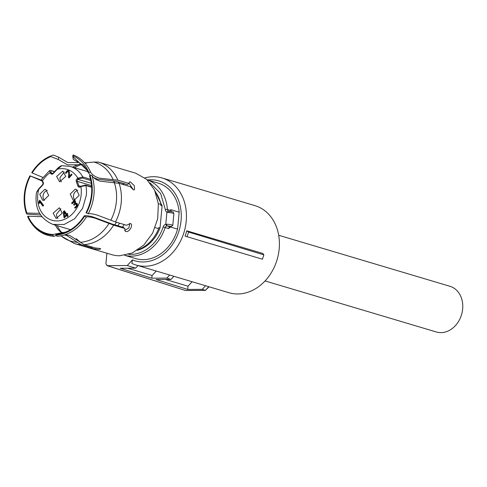 <?xml version="1.0" encoding="UTF-8"?>
<svg xmlns="http://www.w3.org/2000/svg" width="487" height="487" viewBox="0 0 487 487"><rect width="100%" height="100%" fill="white"/><g stroke="black" fill="none" stroke-linecap="round" stroke-linejoin="round"><path stroke-width="0.73" d="M265.074 280.938L436.34 331.982A23.833 19.206 -73.4 0 0 462.65 309.026A23.833 19.206 -73.4 0 0 449.958 286.301L278.692 235.258M144.882 177.883A45.431 36.616 106.6 0 1 162.025 177.944A45.431 36.616 106.6 0 1 186.217 221.256A45.431 36.616 106.6 0 1 136.068 265.025A45.431 36.616 106.6 0 1 131.886 263.424L132.427 259.906L127.259 265.525L135.593 268.173L120.198 268.264L151.841 278.193L152.096 275.496L156.211 271.028M162.025 177.944L254.987 205.654A45.431 36.616 106.6 0 1 279.179 248.96A45.431 36.616 106.6 0 1 229.03 292.73L136.068 265.025M186.752 230.795L262.803 253.465L263.844 254.871L262.426 259.218L185.066 236.122A45.431 36.616 106.6 0 0 186.752 230.795L188.536 232.055L263.844 254.871M147.573 179.953A41.705 33.615 106.6 0 1 181.061 220.641A41.705 33.615 106.6 0 1 132.427 259.906M137.967 265.592L135.593 268.173M127.679 268.221L152.096 275.496M151.841 278.193L166.84 278.101L169.659 275.033M166.84 278.101L171.01 279.422L173.883 276.293M205.575 285.741L202.257 289.351L187.708 289.442L156.059 279.514L171.01 279.422M192.128 281.73L188.012 286.204L165.385 279.459M187.708 289.442L188.012 286.204M202.257 289.351L205.38 290.343L208.746 286.685M209.051 286.776L205.38 290.343M188.536 232.055A46.557 37.523 106.6 0 1 187.02 236.731M127.259 265.525L107.237 265.646L185.346 290.465L205.368 290.343M185.73 290.465A1.863 1.071 -90.4 0 1 185.541 290.495A1.863 1.071 -90.4 0 1 185.358 290.471A1.863 1.071 -90.4 0 1 185.346 290.465L106.86 265.592L107.237 265.646L105.892 263.82L106.89 253.216M123.917 184.762A32.489 26.188 -73.4 0 0 122.608 183.185M122.487 227.131A32.489 26.188 -73.4 0 0 124.197 224.556M84.641 216.185L84.214 215.863A40.719 32.818 106.6 0 1 69.477 230.333C66.445 231.867 64.381 232.579 63.286 232.482L55.932 234.484L55.871 235.124A41.371 33.341 106.6 0 0 84.641 216.185L86.424 216.946A42.168 33.987 106.6 0 1 69.361 232.926A42.168 33.987 106.6 0 1 57.046 236.286L55.871 235.124M69.477 230.333A40.719 32.818 106.6 0 1 55.932 234.484M84.214 215.863C85.986 215.449 88.951 215.82 93.096 216.971L111.998 224.002L123.296 227.368L124.775 228.464L113.635 225.14L94.959 218.17C91.057 217.062 88.214 216.654 86.424 216.946M65.118 234.691L69.744 235.452L84.044 244.626L95.184 247.944L99.908 248.437L100.724 248.985L98.715 249.502L92.293 248.486L91.459 248.108L92.134 247.962L80.994 244.644L66.695 235.471L64.369 234.935M90.016 175.442L89.523 175.77A40.719 32.818 106.6 0 1 86.035 212.679L86.467 212.996A41.371 33.341 106.6 0 0 90.016 175.442L91.873 175.417A42.168 33.987 106.6 0 1 88.244 213.763C90.156 213.452 93.236 213.927 97.497 215.187L115.462 221.956L126.596 225.274L130.242 223.496C133.974 224.404 129.134 232.865 125.683 231.471L125.208 231.234L124.775 228.464M72.825 155.773L72.764 156.449L87.307 170.517L88.299 172.599L88.792 172.276A41.371 33.341 -73.4 0 0 72.825 155.773L73.153 154.921A42.168 33.987 106.6 0 1 88.628 168.283A42.168 33.987 106.6 0 1 90.649 172.246C92.274 174.912 95.215 176.891 99.476 178.175L117.884 180.16L129.025 183.483L129.378 181.98L130.364 181.931L134.29 185.62L134.497 189.76L133.426 189.857L130.248 186.649L119.108 183.331L99.981 181.121C96.103 179.831 93.394 177.925 91.873 175.417M88.244 213.763L86.467 212.996M90.649 172.246L88.792 172.276M129.025 183.483L127.338 184.591L116.04 181.225L97.784 179.289L93.729 177.67M97.796 161.921A42.454 34.212 106.6 0 1 98.599 162.147L93.875 162.049L84.744 162.932M72.764 156.449L73.306 159.432L82.37 164.703M90.503 175.436L88.299 172.599M53.266 155.043L58.604 157.149L58.379 159.523L50.794 156.589L50.861 155.907L53.266 155.043M80.525 164.052L77.926 164.813L67.437 164.795L58.379 159.523M50.861 155.907A41.371 33.341 106.6 0 0 31.752 172.623L32.185 172.946A40.719 32.818 106.6 0 1 50.794 156.589M32.185 172.946L42.85 177.408M58.604 157.149L67.656 162.518L77.585 162.585M41.73 180.86L29.926 175.813A41.371 33.341 106.6 0 0 26.377 213.367L27.022 214.134L40.634 214.986M26.377 213.367L26.87 213.044A40.719 32.818 106.6 0 1 30.358 176.13M26.87 213.044L39.666 213.379M29.926 175.813L41.492 180.208M41.858 216.703L28.094 216.21L27.601 216.532A41.371 33.341 106.6 0 0 32.099 224.123L32.842 225.067A42.168 33.987 106.6 0 0 53.996 236.305L56.23 235.483M53.996 236.305L52.821 235.148L52.882 234.503A40.719 32.818 106.6 0 1 28.094 216.21M52.882 234.503L62.884 232.518M76.203 238.667L80.136 242.033M52.821 235.148A41.371 33.341 106.6 0 1 32.099 224.123M69.184 229.249L70.067 229.992M128.994 183.167L133.377 189.839M129.846 223.43L128.805 228.044L124.666 230.448M130.735 223.746L130.242 223.496M84.306 162.445L86.656 163.145M92.22 247.061L92.134 247.962M117.884 180.16A42.454 34.212 106.6 0 0 98.599 162.147L135.818 173.244L146.66 179.356L154.513 189.96L158.36 203.688L157.703 218.742L152.62 233.17L143.775 245.095L132.318 252.972L119.735 255.766A42.454 34.212 106.6 0 1 111.566 254.61L74.347 243.518A42.454 34.212 106.6 0 0 80.994 244.644M155.146 227.612L158.659 228.659A35.003 28.209 106.6 0 1 138.265 249.63M158.354 203.633L160.947 204.406A35.003 28.209 106.6 0 0 155.432 192.024M158.659 228.659L158.756 227.575L160.028 227.953L162.116 205.867L160.844 205.49L160.947 204.406M170.474 226.942L167.114 225.95A1.491 0.548 -87.8 0 1 166.724 224.233L165.775 224.282L166.718 225.974L167.114 225.95A2.977 0.42 5.4 0 1 170.62 226.425A2.977 0.42 5.4 0 1 170.401 226.93A1.491 1.114 86.1 0 0 170.639 226.948L172.769 225.396L173.877 213.647A4.468 0.633 5.4 0 0 173.086 213.209A4.468 0.633 5.4 0 0 168.946 212.551L169.245 211.309L168.356 211.09L166.919 212.198A3.726 3.001 106.6 0 1 165.349 209.538L160.631 193.528L149.984 182.82M160.028 227.953A34.632 27.911 106.6 0 1 137.109 250.397M154.884 190.752L162.116 205.867M168.946 212.551L166.919 212.198L165.775 224.282A3.726 3.001 106.6 0 0 163.175 226.918A37.889 30.535 106.6 0 1 130.729 254.421L128.665 254.348M173.877 213.647C172.495 211.76 175.369 212.283 169.22 211.291L168.356 211.09A2.234 1.802 106.6 0 1 167.412 209.489A1.491 0.377 175.9 0 0 165.349 209.538M170.377 226.985L177.578 229.133L179.179 212.186L170.73 209.672L171.29 211.553M170.639 226.948L168.539 228.561A2.234 1.802 106.6 0 1 170.097 226.985M177.578 229.133A39.38 31.74 106.6 0 1 143.263 259.668A39.38 31.74 106.6 0 1 135.684 258.591L124.69 255.316M147.19 179.837L158.184 183.112A39.38 31.74 106.6 0 1 179.179 212.186M117.964 181.797A32.489 26.188 106.6 0 1 119.266 183.38A32.489 26.188 106.6 0 0 117.964 181.797M119.546 223.174A32.489 26.188 106.6 0 1 117.836 225.743A32.489 26.188 106.6 0 0 119.546 223.174M85.517 185.06A0.743 0.603 106.6 0 1 85.895 185.529L80.879 186.582A26.535 21.385 106.6 0 1 81.177 194.648A26.535 21.385 106.6 0 1 56.991 220.934A26.535 21.385 106.6 0 1 37.755 194.916A26.535 21.385 106.6 0 1 38.79 189.315L36.549 192.328L36.16 195.196C35.094 209.337 40.683 219.077 52.937 224.41L70.597 229.675M90.807 180.519L82.54 178.053L78.541 178.985A0.743 0.329 -121.9 0 1 77.89 178.218L82.833 176.958L90.521 179.246M82.54 178.053A0.743 0.603 106.6 0 0 82.833 176.958A30.255 24.387 106.6 0 0 70.219 166.414L61.849 165.671L57.229 169.269A26.535 21.385 106.6 0 1 77.89 178.218L77.305 178.583A2.234 1.802 106.6 0 0 76.167 180.519A2.234 1.802 106.6 0 0 76.289 181.572L77.896 186.077A2.234 1.802 106.6 0 0 80.294 186.941L81.067 186.064L80.879 186.582M54.52 171.704L51.08 170.675L50.952 172.288L50.051 172.684L49.625 170.566M51.08 170.675A0.743 0.603 106.6 0 0 50.812 170.487L49.564 170.608L41.608 179.234L42.369 181.03A26.535 21.385 106.6 0 1 50.051 172.684L50.703 173.567A2.234 1.802 106.6 0 0 53.29 173.555L57.229 169.269M42.917 206.184L39.727 201.874L39.496 203.353L38.765 203.256L39.173 200.936L39.788 200.273L43.605 205.435L42.917 206.184M76.757 203.347L76.203 203.182L77.141 203.73L77.518 204.631L76.983 206.427L75.083 208.247L74.621 207.511L76.246 206.165L76.398 204.497L75.455 204.114L74.054 205.27L73.604 204.662L74.736 202.641L74.201 201.813L72.155 203.755L71.626 203.146L74.012 200.747L74.681 200.814L75.522 201.831L75.12 203.615L76.489 203.219M75.582 202.896L75.047 202.062L73.805 201.788M73.397 201.977L74.858 200.997L74.012 200.747L74.681 200.814M76.745 204.363L75.455 204.114M62.299 213.105L59.329 207.779L53.162 213.16L56.133 218.486L62.299 213.105M75.217 189.181L70.225 194.051L73.099 200.041L74.176 200.194L79.174 195.324L76.295 189.34L75.217 189.181M56.632 176.458L59.603 181.785L65.769 176.404L62.799 171.077L56.632 176.458M43.708 200.382L48.706 195.512L45.827 189.522L44.749 189.37L39.757 194.24L42.631 200.23L43.708 200.382M67.437 216.642L66.573 215.467L64.333 217.896L63.888 217.287L63.328 211.796L64.308 210.731L66.81 214.11L67.413 213.452L67.863 214.061L67.255 214.718L68.125 215.893L67.437 216.642M68.984 177.98L68.399 177.189L68.752 174.498L68.083 171.473L67.279 171.57L66.019 173.433L65.477 172.873L67.188 170.627L68.564 170.468L69.611 172.794L69.27 176.574L71.577 174.072L72.027 174.681L68.984 177.98M69.617 173.074L68.929 171.722L67.693 171.424M42.369 181.03L42.314 181.675L42.369 181.03L43.026 181.913A2.234 1.802 106.6 0 1 43.416 183.471A2.234 1.802 106.6 0 1 42.728 185.03L38.79 189.315M39.173 200.936L40.019 201.192L39.891 201.922M39.727 201.874L40.573 202.123L43.282 205.788M77.36 205.861L77.439 205.283L76.593 205.033M77.439 205.283L76.301 204.363M74.621 207.511L75.461 207.76L76.27 207.31M77.049 203.438L75.966 203.864L75.12 203.615M74.858 200.997L75.528 201.064M72.326 203.353L71.626 203.146M75.047 202.062L74.651 202.038L75.047 202.062M75.461 202.86L74.736 202.641M75.229 203.396L74.639 203.219M74.395 204.899L73.604 204.662M74.925 204.394L75.388 203.694M60.887 208.71L56.541 214.17A5.588 4.505 -73.4 0 0 57.953 218.566M77.859 190.265A5.588 4.505 -73.4 0 0 73.768 194.41A5.588 4.505 -73.4 0 0 74.919 200.12M61.423 181.858A5.588 4.505 -73.4 0 1 60.011 177.469L64.357 172.008M47.391 190.454A5.588 4.505 -73.4 0 0 43.294 194.599A5.588 4.505 -73.4 0 0 44.451 200.303M66.81 214.11L67.602 214.347M63.328 211.796L64.174 212.119M64.789 211.382L64.168 212.052M63.888 217.287L64.68 217.525M65.398 216.739L64.607 216.502L66.122 214.858L64.071 212.082L64.722 217.47M66.573 215.467L67.803 216.246M69.27 176.574L70.061 176.811M67.224 171.601L68.034 170.882L69.41 170.718M66.153 173.074L65.477 172.873M68.929 171.722L68.539 171.674L68.929 171.722M68.399 177.189L69.245 177.445L69.367 176.604L68.521 176.361M64.071 212.082L64.917 212.338L66.969 215.108L66.628 215.479M66.122 214.858L66.969 215.108M109.009 223.399A41.206 33.207 106.6 0 1 80.355 242.258M114.366 182.82A41.206 33.207 106.6 0 1 110.829 220.209M93.875 162.049A41.206 33.207 106.6 0 1 113.142 179.648M72.636 167.138A39.197 31.594 106.6 0 1 76.642 165.251L77.926 164.807M74.493 167.686A40.22 32.416 106.6 0 1 81.658 164.472M77.031 162.731A41.206 33.207 106.6 0 1 77.543 162.561M62.525 232.488L61.612 232.342C61.112 232.555 59.798 231.41 57.673 228.902A39.197 31.594 106.6 0 1 55.348 225.128M61.423 232.275A40.22 32.416 106.6 0 1 57.204 225.682M77.311 242.276A41.206 33.207 106.6 0 1 60.991 235.787M113.635 225.14A42.454 34.212 106.6 0 1 84.044 244.626M119.108 183.331A42.454 34.212 106.6 0 1 115.462 221.956M166.724 224.233A4.468 0.633 5.4 0 1 171.978 224.951A4.468 0.633 5.4 0 1 172.769 225.396M166.718 225.974A2.234 1.802 106.6 0 0 165.154 227.557L163.175 226.918M147.214 179.861A39.38 31.74 106.6 0 1 167.412 209.489L170.797 210.5A1.491 0.377 -4.1 0 1 171.053 210.658M170.73 209.672A39.38 31.74 -73.4 0 1 170.797 210.5A2.234 1.802 -73.4 0 0 171.126 211.522M168.539 228.561L165.154 227.557A39.38 31.74 106.6 0 1 131.435 256.138A39.38 31.74 106.6 0 1 124.727 255.31M116.46 222.249A30.255 24.387 106.6 0 1 114.676 224.799M112.947 180.811A30.255 24.387 106.6 0 1 115.078 182.814M91.666 187.252L85.895 185.529A30.255 24.387 106.6 0 1 86.333 195.263L82.601 208.326L74.633 218.785L64.034 224.531L52.937 224.41M85.067 185.133A0.743 0.603 106.6 0 1 85.511 185.06L91.647 186.886M78.541 178.985L77.957 179.35L91.294 183.325M91.55 185.596L77.281 181.341L78.888 185.845L80.501 186.326M77.305 178.583A0.743 0.329 -121.9 0 0 77.957 179.35A1.491 1.199 -73.4 0 0 77.281 181.341L76.289 181.572M77.896 186.077L78.888 185.845L79.886 186.606L80.483 186.424L80.294 186.941L80.483 186.424M50.952 172.288L51.61 173.171L52.718 173.506M50.703 173.567L53.162 173.171L57.107 168.892C58.617 167.254 60.193 166.177 61.843 165.641M53.333 173.159L53.29 173.555L53.333 173.159M42.966 182.564A0.743 0.377 -36.5 0 1 42.85 182.485A0.743 0.377 -36.5 0 1 43.026 181.913M42.771 184.64L42.728 185.03M77.311 205.843L76.514 205.605M77.007 206.397L76.246 206.165M76.069 207.45L75.223 207.2M74.164 201.289L73.318 201.034M72.788 202.58L72.07 202.367M68.034 170.882L67.188 170.627M66.634 172.191L65.928 171.978M69.513 174.723L68.752 174.498M69.41 175.655L68.649 175.43M205.557 290.374L185.541 290.495A1.863 1.863 0 0 1 184.969 290.41M87.307 170.517C80.245 160.716 83.003 166.274 81.907 164.557M77.007 162.737L77.536 162.555M60.832 235.818L74.347 243.518M70.219 166.414L87.885 171.68M50.812 170.487L54.599 171.613M79.6 186.57L85.511 185.06M36.513 192.316L38.662 188.938L42.606 184.652L43.093 183.526L41.614 179.246M74.152 201.795L74.992 202.05M68.022 171.448L68.868 171.704"/></g></svg>

